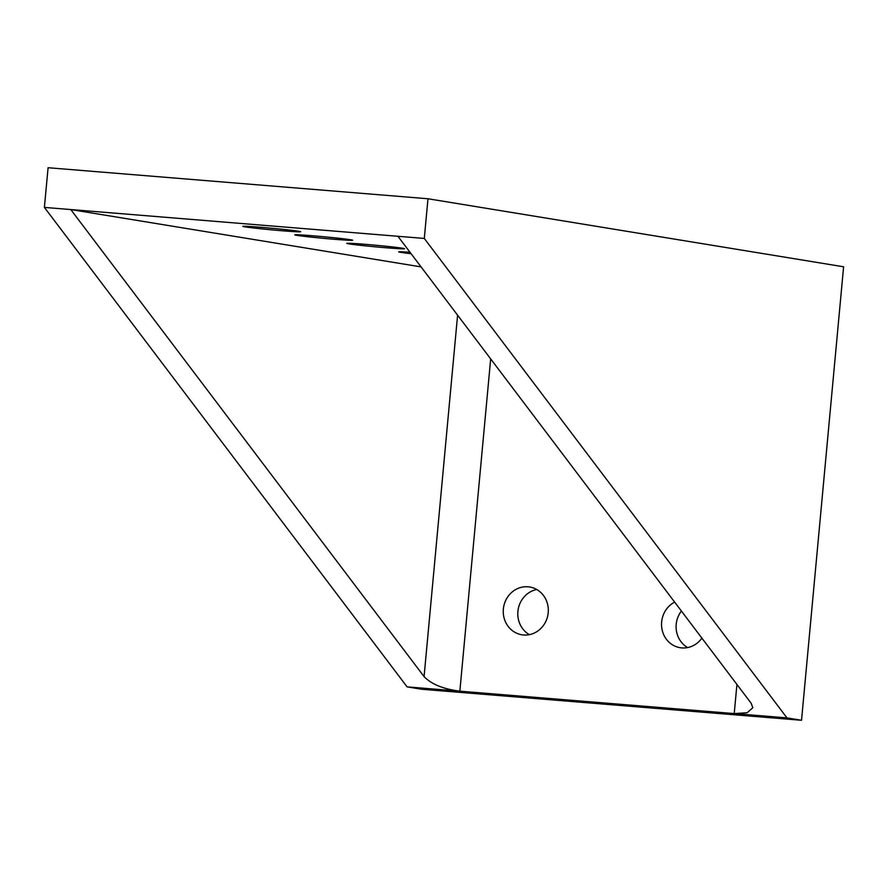 <?xml version="1.0" encoding="UTF-8"?>
<svg xmlns="http://www.w3.org/2000/svg" width="888" height="888" viewBox="0 0 888 888"><rect width="100%" height="100%" fill="white"/><g stroke="black" fill="none" stroke-linecap="round" stroke-linejoin="round"><path stroke-width="1.33" d="M674.647 602.108A24.209 22.489 -80.7 0 0 661.715 627.472A24.209 22.489 -80.7 0 0 680.164 647.707A24.209 22.489 -80.7 0 0 701.897 638.139M548.207 612.72A24.209 22.489 -80.7 0 0 529.692 587.001A24.209 22.489 -80.7 0 0 503.585 607.259A24.209 22.489 -80.7 0 0 521.866 634.776A24.209 22.489 -80.7 0 0 548.207 612.72M801.531 720.279L421.634 689.243L407.093 686.868L786.979 717.893L801.531 720.279L843.6 266.788L427.983 198.757L424.298 238.439L786.979 717.893M407.093 686.868L44.4 207.404L48.085 167.721L427.983 198.757M681.407 611.044A24.209 22.489 -80.7 0 0 687.645 647.574M536.741 589.51A24.209 22.489 -80.7 0 0 518.137 609.634A24.209 22.489 -80.7 0 0 529.359 634.643M44.4 207.404L424.298 238.439M296.803 235.342A29.049 0.81 5.3 0 1 294.783 234.865A29.049 0.81 5.3 0 1 313.109 235.808A29.049 0.81 5.3 0 1 352.625 240.226A29.049 0.81 5.3 0 1 329.06 238.839A29.049 0.81 5.3 0 1 296.803 235.342M348.751 243.856A29.049 0.81 5.3 0 1 346.742 243.368A29.049 0.81 5.3 0 1 365.057 244.311A29.049 0.81 5.3 0 1 404.584 248.729A29.049 0.81 5.3 0 1 381.019 247.341A29.049 0.81 5.3 0 1 348.751 243.856M411.077 253.691A29.049 0.81 5.3 0 1 400.699 252.359A29.049 0.81 5.3 0 1 398.69 251.87A29.049 0.81 5.3 0 1 410.023 252.281M244.844 226.84A29.049 0.81 5.3 0 1 242.835 226.362A29.049 0.81 5.3 0 1 261.161 227.306A29.049 0.81 5.3 0 1 300.677 231.724A29.049 0.81 5.3 0 1 277.112 230.336A29.049 0.81 5.3 0 1 244.844 226.84M490.676 358.907L459.851 691.175C443.345 689.088 431.413 684.226 424.076 676.601L70.785 209.557L421.079 266.899M736.929 684.437L734.221 713.586L747.119 712.742L752.813 707.747L751.204 703.318L397.913 236.275M424.076 676.601L457.598 315.185"/></g></svg>
